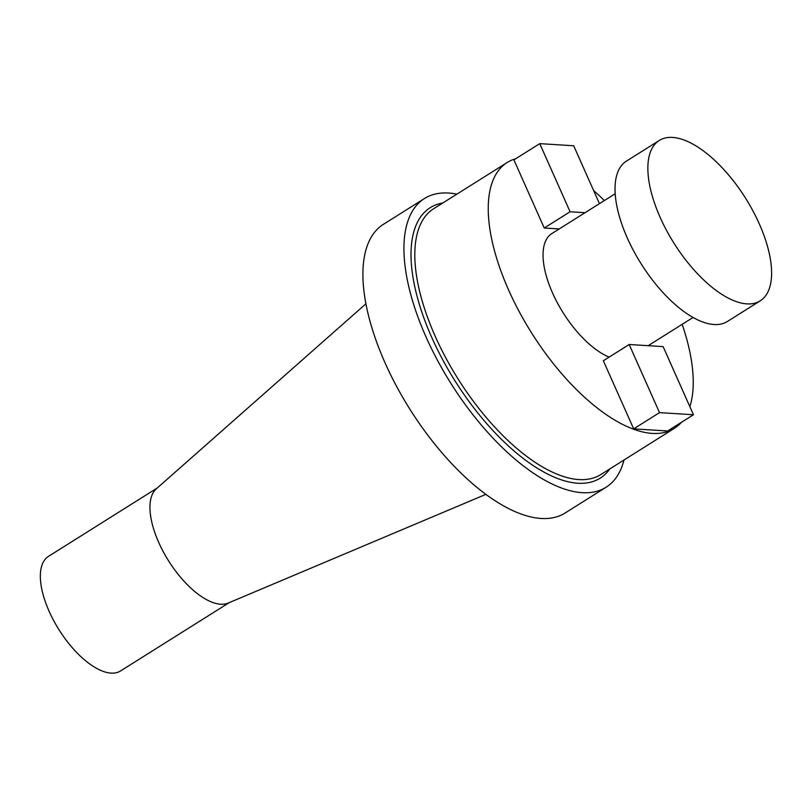<?xml version="1.0" encoding="UTF-8"?>
<svg xmlns="http://www.w3.org/2000/svg" width="811" height="811" viewBox="0 0 811 811"><rect width="100%" height="100%" fill="white"/><g stroke="black" fill="none" stroke-linecap="round" stroke-linejoin="round"><path stroke-width="1.22" d="M693.456 414.756L663.124 346.621L629.184 344.503L659.515 412.627L693.456 414.756L667.615 430.996L633.675 428.867L603.343 360.743L629.184 344.503M599.461 203.642L573.691 145.767L539.761 143.638L570.092 211.762L585.045 212.705M229.209 602.644L120.555 670.94A67.678 30.2 -122.2 0 1 111.016 673.11A67.678 30.2 -122.2 0 1 53.708 620.658A67.678 30.2 -122.2 0 1 48.518 556.346L157.182 488.04M456.877 194.143A170.553 76.102 57.8 0 0 424.518 198.492L383.491 224.282A170.553 76.102 57.8 0 0 385.164 363.095A170.553 76.102 57.8 0 0 565.024 513.069L606.04 487.279A170.553 76.102 57.8 0 0 623.994 460.009M559.195 228.945L544.242 228.013L570.092 211.762M539.761 143.638L513.91 159.879L544.242 228.013M681.362 422.359A157.01 70.06 -122.2 0 1 674.326 428.37A157.01 70.06 -122.2 0 1 652.186 433.409A157.01 70.06 -122.2 0 1 508.74 290.297A157.01 70.06 -122.2 0 1 507.199 162.504A157.01 70.06 -122.2 0 1 515.674 158.774M593.652 190.575A157.01 70.06 -122.2 0 1 604.357 200.56M682.152 324.329A157.01 70.06 -122.2 0 1 689.867 406.696M615.235 193.717L551.865 233.558A73.091 32.612 57.8 0 0 553.497 295.062A73.091 32.612 57.8 0 0 609.112 357.114M659.515 412.627L633.675 428.867M424.518 198.492A170.553 76.102 57.8 0 0 426.191 337.305A170.553 76.102 57.8 0 0 606.04 487.279M760.15 300.881L727.335 321.511A94.745 42.273 -122.2 0 1 641.116 263.788A94.745 42.273 -122.2 0 1 626.487 161.075L659.302 140.445A94.745 42.273 57.8 0 0 660.235 217.561A94.745 42.273 57.8 0 0 760.15 300.881A94.745 42.273 57.8 0 0 761.519 299.928A94.745 42.273 57.8 0 0 744.528 196.586A94.745 42.273 57.8 0 0 659.302 140.445M485.769 494.406L228.185 603.07A67.678 30.2 -122.2 0 1 220.602 604.225A67.678 30.2 -122.2 0 1 164.471 553.913A67.678 30.2 -122.2 0 1 156.351 488.78L365.943 303.78M609.902 468.87A159.726 71.267 -122.2 0 1 577.767 483.234A159.726 71.267 -122.2 0 1 417.959 299.563A159.726 71.267 -122.2 0 1 442.786 203.003M674.326 428.37L600.89 474.526A157.01 70.06 -122.2 0 1 578.76 479.565A157.01 70.06 -122.2 0 1 445.807 357.864A157.01 70.06 -122.2 0 1 433.773 208.66L507.199 162.504M648.171 345.689L693.03 317.486"/></g></svg>
